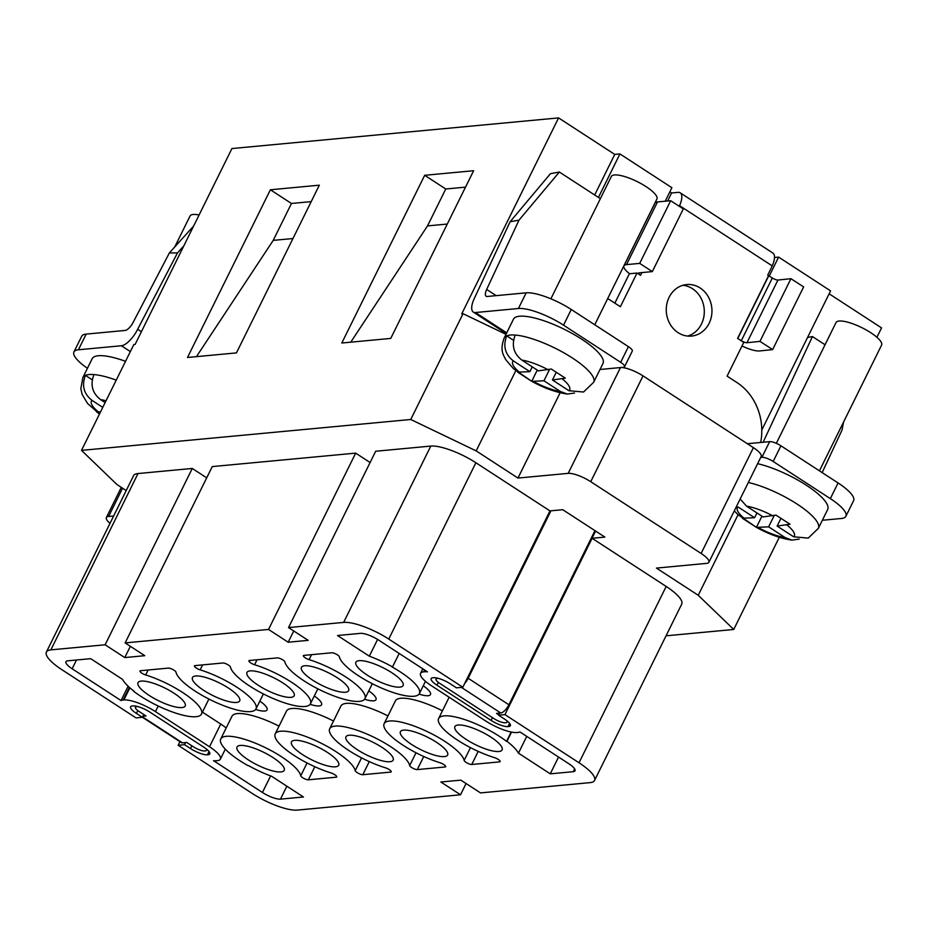 <?xml version="1.0" encoding="UTF-8"?>
<svg xmlns="http://www.w3.org/2000/svg" width="928" height="928" viewBox="0 0 928 928"><rect width="100%" height="100%" fill="white"/><g stroke="black" fill="none" stroke-linecap="round" stroke-linejoin="round"><path stroke-width="1.39" d="M594.755 324.765L656.92 198.998A25.416 6.856 -153.7 0 0 641.77 184.022A25.416 6.856 -153.7 0 0 614.464 174.951A25.416 6.856 -153.7 0 0 611.343 176.471L550.884 298.804M593.676 382.266L583.538 392.022L568.98 390.734L552.45 379.981L565.314 378.148L551.278 369.019L538.402 370.852L521.884 360.11C513.59 353.638 511.363 345.286 515.202 335.054A49.926 13.468 -153.7 0 1 567.75 355.088A49.926 13.468 -153.7 0 1 593.676 382.266L602.98 363.463A49.926 13.468 -153.7 0 0 573.214 334.045A49.926 13.468 -153.7 0 0 519.599 316.228A49.926 13.468 -153.7 0 0 513.451 319.209L504.159 338.024C499.647 350.807 503.44 354.693 505.702 359.623L513.404 368.636L531.721 381.304L517.673 372.174L529.9 371.652L513.37 360.911C505.087 354.461 502.86 346.109 506.688 335.855L513.52 340.298M515.202 335.054A49.926 13.468 -153.7 0 0 510.307 335.043A49.926 13.468 -153.7 0 0 506.688 335.855A49.926 13.468 -153.7 0 0 504.159 338.024M543.936 380.782L560.466 391.523L567.333 394.052C556.208 392.474 544.365 388.24 531.802 381.35L543.936 380.782L549.399 369.738M574.525 393.043L567.333 394.052M666.049 635.819L733.735 629.474L698.239 595.266L656.432 568.087L706.649 563.377A18.154 4.895 -153.7 0 0 708.888 562.298A18.154 4.895 -153.7 0 0 701.116 553.448L590.742 481.69A18.154 4.895 -153.7 0 0 568.191 473.361L620.472 367.569L599.998 369.483L623.442 367.291A9.083 2.448 -153.7 0 0 624.556 366.746A9.083 2.448 -153.7 0 0 620.681 362.326L628.418 346.654L571.265 309.5A36.308 9.79 -153.7 0 0 526.164 292.83L487.246 296.484A9.083 3.503 123 0 1 486.168 296.252A9.083 3.503 123 0 1 486.655 289.455L519.019 220.11L510.11 221.734L550.466 173.664L559.375 172.04L600.358 198.685M628.418 346.654A9.083 2.448 26.3 0 1 632.304 351.074L624.556 366.746M620.681 362.326L563.528 325.171A36.308 9.79 -153.7 0 0 518.416 308.502L475.449 312.539L506.711 332.862M506.352 333.581L473.303 312.086A18.154 7.006 -57 0 1 474.684 297.656L510.11 221.734M473.303 312.086A18.154 7.006 -57 0 0 475.449 312.539M519.019 220.11L559.375 172.04M537.254 370.098L531.721 381.304M532.266 366.862L529.9 371.652M556.15 372.499L552.45 379.981M819.447 470.832L881.6 345.077A25.416 6.856 -153.7 0 0 866.45 330.101A25.416 6.856 -153.7 0 0 839.156 321.03A25.416 6.856 -153.7 0 0 836.024 322.55L776.33 443.34M761.934 516.177L756.401 527.371L768.628 526.849L785.158 537.602L792.013 540.119C780.9 538.553 769.057 534.319 756.494 527.429L738.096 514.704L734.292 510.899M744.558 518.659A31.772 8.572 -153.7 0 1 738.05 506.978L754.58 517.72L742.365 518.242L756.401 527.371M808.23 538.089L793.66 536.802L777.13 526.06L790.006 524.227L775.959 515.098L763.094 516.931L746.564 506.178L740.161 499.009M799.217 539.11L792.013 540.119M760.716 457.423L761.9 457.307A9.083 2.448 26.3 0 1 773.186 461.471L780.924 445.8L838.077 482.954A36.308 9.79 26.3 0 1 853.609 500.644L845.872 516.316A36.308 9.79 26.3 0 1 841.394 518.485L822.347 520.272M747.353 443.723L769.648 441.635L761.9 457.307M780.924 445.8A9.083 2.448 -153.7 0 0 769.648 441.635M773.186 461.471L830.34 498.626A36.308 9.79 26.3 0 1 845.872 516.316M748.328 482.49A49.926 13.468 -153.7 0 1 797.384 504.264A49.926 13.468 -153.7 0 1 818.368 528.334L827.66 509.53A49.926 13.468 -153.7 0 0 806.676 485.46A49.926 13.468 -153.7 0 0 757.619 463.687M822.162 472.607L842.009 430.093L843.587 421.985M825.05 344.764L812.441 336.562L763.118 442.25M812.441 336.562L807.557 337.456M774.08 515.817L768.628 526.849M756.946 512.929L754.58 517.72M780.831 518.578L777.13 526.06M199.091 214.994A25.416 6.856 -153.7 0 0 193.175 214.472A25.416 6.856 -153.7 0 0 190.054 215.992L174.754 246.952M125.535 361.317A49.926 13.468 -153.7 0 0 98.31 355.749A49.926 13.468 -153.7 0 0 92.162 358.73L82.87 377.545L80.829 388.646L82.116 394.388L87.534 403.448L99.493 414.016M116.244 380.12A49.926 13.468 -153.7 0 0 93.914 374.576A49.926 13.468 -153.7 0 0 89.018 374.552A49.926 13.468 -153.7 0 0 85.399 375.376L92.232 379.807M100.514 411.928L96.384 411.696L99.505 413.969M82.87 377.545A49.926 13.468 -153.7 0 1 85.399 375.376C81.571 385.63 83.798 393.971 92.081 400.42L102.776 407.38M105.142 402.578L100.584 399.632C92.301 393.147 90.074 384.795 93.914 374.576M87.452 368.277A36.308 9.79 26.3 0 1 73.962 351.944L81.699 336.272A36.308 9.79 26.3 0 1 86.176 334.103L125.094 330.449A9.083 3.503 -57 0 0 133.006 322.631L169.383 252.915L177.468 252.938L183.79 245.932M73.962 351.944A36.308 9.79 26.3 0 1 78.428 349.775L121.394 345.75L130.349 351.573M121.394 345.75A18.154 7.006 123 0 0 137.646 329.278L177.468 252.938M169.383 252.915L193.639 226.014M137.646 329.278L141.404 331.714M142.576 716.915L182.468 742.852L186.714 742.458L193.384 746.785A9.083 2.448 -153.7 0 0 204.67 750.949L205.401 750.891A9.083 2.448 -153.7 0 0 206.515 750.346A9.083 2.448 -153.7 0 0 205.9 748.618M182.468 742.852A9.083 3.503 123 0 1 181.389 742.62L142.402 717.274L136.01 717.889L61.932 669.726A36.308 9.79 -153.7 0 1 46.4 652.048L133.551 475.716A36.308 9.79 -153.7 0 1 138.017 473.547L192.27 468.454L105.119 644.786L50.866 649.867A36.308 9.79 -153.7 0 0 46.4 652.048M137.912 706.591A9.083 2.448 -153.7 0 0 137.286 706.602L136.555 706.672A9.083 2.448 -153.7 0 0 135.442 707.217A9.083 2.448 -153.7 0 0 139.328 711.637L145.998 715.975L142.889 716.265M709.12 323.327A25.868 22.829 84.6 0 0 708.145 296.519A25.868 22.829 84.6 0 0 686.697 284.56A25.868 22.829 84.6 0 0 669.1 297.308A25.868 22.829 84.6 0 0 670.074 324.116A25.868 22.829 84.6 0 0 691.534 336.075A25.868 22.829 84.6 0 0 709.12 323.327M687.66 336.064A25.868 22.829 84.6 0 0 701.464 324.046A25.868 22.829 84.6 0 0 682.904 285.29M667.638 200.982L671.594 192.966L678.066 192.363A18.154 7.006 123 0 1 680.212 192.815A18.154 7.006 123 0 1 679.563 205.668L772.282 265.918L767.711 275.175L772.316 277.971A4.536 1.23 -153.7 0 0 777.931 280.036A4.536 1.23 -153.7 0 0 777.942 280.036L790.946 278.69L803.636 286.891L772.653 349.589L759.661 350.946A20.88 5.626 26.3 0 1 759.58 350.946A20.88 5.626 26.3 0 1 741.982 346.005M768.558 275.72L737.574 338.407L741.333 340.669A4.536 1.23 -153.7 0 0 746.947 342.734A4.536 1.23 -153.7 0 0 746.959 342.734L759.951 341.376L772.653 349.589M607.678 298.63A54.474 48.059 -95.4 0 1 610.543 300.347L620.368 306.739L637.026 273.041L629.602 273.737A20.88 5.626 26.3 0 1 623.952 265.872A20.88 5.626 26.3 0 1 626.516 264.631L639.694 263.39L652.326 271.602L639.16 272.844A4.536 1.23 -153.7 0 0 638.592 273.11A4.536 1.23 -153.7 0 0 640.54 275.326L637.026 273.041M614.846 303.143L629.439 273.621L614.846 303.143M623.952 265.872L654.936 203.186A20.88 5.626 26.3 0 1 657.5 201.933L670.677 200.703L683.31 208.916L652.326 271.602M679.296 206.294L679.609 205.668M772.258 265.907A18.154 7.006 -57 0 0 772.896 253.066L680.212 192.815M737.574 338.407L743.757 342.432L727.1 376.13L736.925 382.522A54.474 48.059 -95.4 0 1 760.682 442.47M461.355 687.37L500.772 712.994A9.083 3.503 -57 0 0 508.904 704.758L594.952 530.654M500.772 712.994L496.515 713.388L498.754 714.85M508.904 704.758L468.176 678.287A9.083 3.503 123 0 1 464.742 683.356M468.176 678.287L550.942 510.818M506.456 720.43A9.083 2.448 26.3 0 1 507.071 722.146A9.083 2.448 26.3 0 1 505.957 722.692L505.215 722.761A9.083 2.448 26.3 0 1 493.94 718.597L439.872 683.449A9.083 2.448 26.3 0 1 435.998 679.029A9.083 2.448 26.3 0 1 437.111 678.484L437.842 678.414A9.083 2.448 26.3 0 1 438.468 678.403M737.806 338.384L768.79 275.697M759.951 341.376L790.946 278.69M671.594 192.966L669.854 191.841M639.694 263.39L670.677 200.703M423.238 685.78A19.523 5.266 26.3 0 1 430.488 694.55A19.523 5.266 26.3 0 1 428.086 695.71A19.523 5.266 26.3 0 1 419.062 694.098M368.764 690.884A19.523 5.266 26.3 0 1 376.014 699.654A19.523 5.266 26.3 0 1 373.613 700.826A19.523 5.266 26.3 0 1 364.6 699.213M314.302 695.988A19.523 5.266 26.3 0 1 321.552 704.77A19.523 5.266 26.3 0 1 319.151 705.93A19.523 5.266 26.3 0 1 310.126 704.317M259.828 701.104A19.523 5.266 26.3 0 1 267.078 709.874A19.523 5.266 26.3 0 1 264.677 711.045A19.523 5.266 26.3 0 1 255.652 709.433M220.736 738.978A44.486 11.994 26.3 0 1 226.212 736.322A44.486 11.994 26.3 0 1 270.013 750.021A44.486 11.994 26.3 0 1 300.742 775.785A4.536 1.23 -153.7 0 0 303.874 778.418A4.536 1.23 -153.7 0 0 308.34 779.81L336.168 777.2A4.536 1.23 -153.7 0 0 336.725 776.933A4.536 1.23 -153.7 0 0 335.136 774.95A4.536 1.23 -153.7 0 0 331.029 772.943A44.486 11.994 26.3 0 1 290.812 753.223A44.486 11.994 26.3 0 1 275.21 733.874A44.486 11.994 26.3 0 1 280.685 731.218A44.486 11.994 26.3 0 1 324.475 744.917A44.486 11.994 26.3 0 1 355.204 770.669A4.536 1.23 -153.7 0 0 358.347 773.302A4.536 1.23 -153.7 0 0 362.813 774.706L390.642 772.096A4.536 1.23 -153.7 0 0 391.198 771.818A4.536 1.23 -153.7 0 0 389.609 769.846A4.536 1.23 -153.7 0 0 385.503 767.827A44.486 11.994 26.3 0 1 345.274 748.119A44.486 11.994 26.3 0 1 329.684 728.77A44.486 11.994 26.3 0 1 335.147 726.102A44.486 11.994 26.3 0 1 378.949 739.802A44.486 11.994 26.3 0 1 409.677 765.565A4.536 1.23 -153.7 0 0 412.809 768.198A4.536 1.23 -153.7 0 0 417.287 769.59L445.104 766.98A4.536 1.23 -153.7 0 0 445.672 766.714A4.536 1.23 -153.7 0 0 444.071 764.73A4.536 1.23 -153.7 0 0 439.976 762.723A44.486 11.994 26.3 0 1 399.748 743.015A44.486 11.994 26.3 0 1 384.146 723.654A44.486 11.994 26.3 0 1 389.621 720.998A44.486 11.994 26.3 0 1 433.422 734.698A44.486 11.994 26.3 0 1 464.151 760.45A4.536 1.23 -153.7 0 0 467.283 763.083A4.536 1.23 -153.7 0 0 471.749 764.486L499.577 761.876A4.536 1.23 -153.7 0 0 500.134 761.598A4.536 1.23 -153.7 0 0 498.545 759.626A4.536 1.23 -153.7 0 0 494.438 757.619A44.486 11.994 26.3 0 1 454.221 737.899A44.486 11.994 26.3 0 1 438.619 718.55A44.486 11.994 26.3 0 1 444.094 715.882A44.486 11.994 26.3 0 1 506.537 741.368L506.978 741.333A45.391 12.238 26.3 0 1 518.462 753.153L550.258 773.836L573.237 771.678A14.523 3.921 -153.7 0 0 575.024 770.808A14.523 3.921 -153.7 0 0 568.818 763.732L519.912 731.937A25.416 6.856 26.3 0 1 517.812 732.482L517.082 732.54A25.416 6.856 26.3 0 1 485.506 720.882L431.439 685.734A25.416 6.856 26.3 0 1 420.57 673.357A25.416 6.856 26.3 0 1 423.702 671.837L424.432 671.768A25.416 6.856 26.3 0 1 427.437 671.826L378.531 640.03A14.523 3.921 -153.7 0 0 360.493 633.36L337.514 635.518L369.321 656.189A45.391 12.238 26.3 0 1 392.521 666.919L392.092 666.965A44.486 11.994 26.3 0 1 419.375 693.599A44.486 11.994 26.3 0 1 378.311 686.616A44.486 11.994 26.3 0 1 339.37 656.804A4.536 1.23 -153.7 0 0 336.238 654.17A4.536 1.23 -153.7 0 0 331.772 652.778L303.943 655.388A4.536 1.23 -153.7 0 0 303.386 655.655A4.536 1.23 -153.7 0 0 304.976 657.627A4.536 1.23 -153.7 0 0 309.082 659.646A44.486 11.994 26.3 0 1 349.299 679.354A44.486 11.994 26.3 0 1 364.901 698.714A44.486 11.994 26.3 0 1 323.837 691.731A44.486 11.994 26.3 0 1 284.908 661.908A4.536 1.23 -153.7 0 0 281.764 659.286A4.536 1.23 -153.7 0 0 277.298 657.882L249.47 660.492A4.536 1.23 -153.7 0 0 248.913 660.759A4.536 1.23 -153.7 0 0 250.502 662.743A4.536 1.23 -153.7 0 0 254.608 664.75A44.486 11.994 26.3 0 1 294.837 684.47A44.486 11.994 26.3 0 1 310.428 703.818A44.486 11.994 26.3 0 1 269.364 696.835A44.486 11.994 26.3 0 1 230.434 667.023A4.536 1.23 -153.7 0 0 227.302 664.39A4.536 1.23 -153.7 0 0 222.824 662.998L194.996 665.608A4.536 1.23 -153.7 0 0 194.439 665.875A4.536 1.23 -153.7 0 0 196.04 667.847A4.536 1.23 -153.7 0 0 200.135 669.865A44.486 11.994 26.3 0 1 240.364 689.574A44.486 11.994 26.3 0 1 255.966 708.934A44.486 11.994 26.3 0 1 214.902 701.951A44.486 11.994 26.3 0 1 175.96 672.127A4.536 1.23 -153.7 0 0 172.828 669.494A4.536 1.23 -153.7 0 0 168.362 668.102L140.534 670.712A4.536 1.23 -153.7 0 0 139.977 670.979A4.536 1.23 -153.7 0 0 141.566 672.962A4.536 1.23 -153.7 0 0 145.673 674.969A44.486 11.994 26.3 0 1 185.89 694.689A44.486 11.994 26.3 0 1 201.492 714.038A44.486 11.994 26.3 0 1 174.789 712.797A44.486 11.994 26.3 0 1 133.574 691.209L133.992 691.174A45.391 12.238 26.3 0 1 122.496 679.342L90.7 658.671L67.721 660.829A14.523 3.921 -153.7 0 0 65.934 661.699A14.523 3.921 -153.7 0 0 72.14 668.775L121.046 700.559A25.416 6.856 26.3 0 1 123.146 700.025L123.876 699.956A25.416 6.856 26.3 0 1 155.452 711.625L209.519 746.773A25.416 6.856 26.3 0 1 220.388 759.15A25.416 6.856 26.3 0 1 217.268 760.67L216.526 760.74A25.416 6.856 26.3 0 1 213.521 760.682L262.427 792.477A14.523 3.921 -153.7 0 0 280.465 799.136L303.444 796.99L271.649 776.307A45.391 12.238 26.3 0 1 248.437 765.577L248.02 765.623A44.486 11.994 26.3 0 1 220.736 738.978L231.965 716.254A44.486 11.994 26.3 0 1 237.44 713.597A44.486 11.994 26.3 0 1 279.026 726.148M275.21 733.874L286.439 711.15A44.486 11.994 26.3 0 1 291.914 708.493A44.486 11.994 26.3 0 1 333.5 721.033M329.684 728.77L340.912 706.034A44.486 11.994 26.3 0 1 346.388 703.378A44.486 11.994 26.3 0 1 387.962 715.929M384.146 723.654L395.374 700.93A44.486 11.994 26.3 0 1 400.85 698.274A44.486 11.994 26.3 0 1 442.436 710.813M511.154 732.03L506.537 741.368M444.384 756.598A26.32 7.099 -153.7 0 0 447.621 755.032A26.32 7.099 -153.7 0 0 431.938 739.523A26.32 7.099 -153.7 0 0 403.668 730.127A26.32 7.099 -153.7 0 0 400.42 731.705A26.32 7.099 -153.7 0 0 416.115 747.202A26.32 7.099 -153.7 0 0 444.384 756.598M498.858 751.494A26.32 7.099 -153.7 0 0 502.094 749.917A26.32 7.099 -153.7 0 0 486.411 734.408A26.32 7.099 -153.7 0 0 458.13 725.012A26.32 7.099 -153.7 0 0 454.894 726.589A26.32 7.099 -153.7 0 0 470.589 742.098A26.32 7.099 -153.7 0 0 498.858 751.494M399.852 687.126A26.32 7.099 -153.7 0 0 403.1 685.56A26.32 7.099 -153.7 0 0 387.405 670.051A26.32 7.099 -153.7 0 0 359.136 660.655A26.32 7.099 -153.7 0 0 355.888 662.232A26.32 7.099 -153.7 0 0 371.583 677.73A26.32 7.099 -153.7 0 0 399.852 687.126M345.39 692.242A26.32 7.099 -153.7 0 0 348.626 690.664A26.32 7.099 -153.7 0 0 332.932 675.155A26.32 7.099 -153.7 0 0 304.662 665.759A26.32 7.099 -153.7 0 0 301.426 667.336A26.32 7.099 -153.7 0 0 317.109 682.846A26.32 7.099 -153.7 0 0 345.39 692.242M290.916 697.346A26.32 7.099 -153.7 0 0 294.153 695.78A26.32 7.099 -153.7 0 0 278.47 680.27A26.32 7.099 -153.7 0 0 250.189 670.874A26.32 7.099 -153.7 0 0 246.952 672.44A26.32 7.099 -153.7 0 0 262.647 687.95A26.32 7.099 -153.7 0 0 290.916 697.346M389.922 761.714A26.32 7.099 -153.7 0 0 393.159 760.136A26.32 7.099 -153.7 0 0 377.464 744.627A26.32 7.099 -153.7 0 0 349.195 735.231A26.32 7.099 -153.7 0 0 345.958 736.809A26.32 7.099 -153.7 0 0 361.642 752.318A26.32 7.099 -153.7 0 0 389.922 761.714M236.443 702.461A26.32 7.099 -153.7 0 0 239.691 700.884A26.32 7.099 -153.7 0 0 223.996 685.374A26.32 7.099 -153.7 0 0 195.727 675.978A26.32 7.099 -153.7 0 0 192.479 677.556A26.32 7.099 -153.7 0 0 208.174 693.065A26.32 7.099 -153.7 0 0 236.443 702.461M335.449 766.818A26.32 7.099 -153.7 0 0 338.685 765.252A26.32 7.099 -153.7 0 0 323.002 749.743A26.32 7.099 -153.7 0 0 294.721 740.347A26.32 7.099 -153.7 0 0 291.485 741.913A26.32 7.099 -153.7 0 0 307.18 757.422A26.32 7.099 -153.7 0 0 335.449 766.818M181.981 707.565A26.32 7.099 -153.7 0 0 185.217 705.988A26.32 7.099 -153.7 0 0 169.522 690.49A26.32 7.099 -153.7 0 0 141.253 681.094A26.32 7.099 -153.7 0 0 138.017 682.66A26.32 7.099 -153.7 0 0 153.7 698.169A26.32 7.099 -153.7 0 0 181.981 707.565M280.975 771.934A26.32 7.099 -153.7 0 0 284.212 770.356A26.32 7.099 -153.7 0 0 268.528 754.847A26.32 7.099 -153.7 0 0 240.259 745.451A26.32 7.099 -153.7 0 0 237.011 747.028A26.32 7.099 -153.7 0 0 252.706 762.538A26.32 7.099 -153.7 0 0 280.975 771.934M829.133 293.805L881.554 327.886L876.914 337.282M779.3 537.289L733.735 629.474M390.746 338.418L473.628 170.717L424.688 175.299L341.806 343.012L390.746 338.418M350.761 342.165L427.518 225.898L447.273 224.054M465.508 187.143L445.753 188.999L427.518 225.898M445.753 188.999L424.688 175.299M568.191 473.361L517.975 478.071L476.168 450.892L410.756 419.491L81.513 450.382L133.806 344.578L135.094 344.462L231.93 148.55L558.575 117.902L614.742 154.419L619.939 153.932L671.895 187.711L665.225 201.214M774.509 257.485L778.615 257.102L830.572 290.882L761.795 430.047M179.916 741.669L178.141 745.277L252.207 793.428A36.308 9.79 -153.7 0 0 297.32 810.098L460.52 794.786L466.076 783.522M549.968 510.899L462.828 687.23L388.751 639.067A36.308 9.79 -153.7 0 0 343.638 622.41L288.538 627.583L375.678 451.252L430.789 446.078A36.308 9.79 -153.7 0 1 475.89 462.747L549.968 510.899L562.739 509.704L604.87 537.092L592.099 538.298L504.948 714.618L579.026 762.781L666.176 586.45L592.099 538.298M370.11 462.515L355.679 453.131L212.268 466.587L125.129 642.907L268.528 629.451L288.19 642.234L308.189 640.355L288.538 627.583M355.679 453.131L268.528 629.451M460.52 794.786L440.858 782.002L460.856 780.135L480.518 792.906L590.092 782.629A36.308 9.79 -153.7 0 0 594.558 780.46A36.308 9.79 -153.7 0 0 579.026 762.781M206.7 477.839L192.27 468.454M594.558 780.46L681.709 604.14A36.308 9.79 -153.7 0 0 666.176 586.45M113.634 516.003L108.599 516.478A18.154 4.895 -153.7 0 0 106.372 517.557A18.154 4.895 -153.7 0 0 110.003 523.357M81.513 450.382L117.009 484.578L126.208 490.564M701.116 553.448L753.408 447.656L643.034 375.898L590.742 481.69M753.408 447.656A18.154 4.895 26.3 0 1 761.169 456.495L708.888 562.298M505.992 334.312L463.037 313.699L461.75 313.826L558.575 117.902M620.472 367.569A18.154 4.895 26.3 0 1 643.034 375.898M236.443 352.895L319.325 185.182L270.384 189.776L187.502 357.477L236.443 352.895M463.037 313.699L410.756 419.491M515.806 370.701L476.168 450.892M560.141 392.753L517.975 478.071M738.073 514.68L698.239 595.266M614.742 154.419L594.686 194.996M619.939 153.932L598.432 197.432M778.615 257.102L769.277 276.01M105.119 644.786L124.781 657.569L144.78 655.69L125.129 642.907M178.141 745.277L184.521 744.674L190.484 748.56A13.618 3.677 -153.7 0 0 207.396 754.8L208.139 754.731A13.618 3.677 -153.7 0 0 209.809 753.919A13.618 3.677 -153.7 0 0 203.986 747.295L149.918 712.136A13.618 3.677 -153.7 0 0 133.006 705.895L132.275 705.964A13.618 3.677 -153.7 0 0 130.593 706.776A13.618 3.677 -153.7 0 0 136.428 713.412L142.39 717.286L143.759 714.525M462.828 687.23L456.437 687.822L450.474 683.948A13.618 3.677 -153.7 0 0 433.562 677.695L432.831 677.765A13.618 3.677 -153.7 0 0 431.149 678.577A13.618 3.677 -153.7 0 0 436.972 685.212L491.04 720.36A13.618 3.677 -153.7 0 0 507.952 726.612L508.683 726.543A13.618 3.677 -153.7 0 0 510.365 725.731A13.618 3.677 -153.7 0 0 504.542 719.096L498.568 715.221L504.948 714.618M558.552 757.062L550.258 773.836M526.744 736.38L518.462 753.153M511.537 732.099L506.978 741.333M128.134 686.221L121.046 700.559M399.179 653.451L392.521 666.919M377.603 639.438L369.321 656.189M202.432 712.136L220.748 724.049A25.416 6.856 26.3 0 1 226.177 727.993M595.59 531.06L592.018 538.298L591.124 538.379M499.612 713.098L498.568 715.221M185.565 742.562L184.521 744.674M293.758 630.97L288.19 642.234M130.349 646.306L124.781 657.569M196.458 356.642L273.215 240.375L291.45 203.476L270.384 189.776M311.205 201.62L291.45 203.476M292.97 238.531L273.215 240.375M533.925 381.721A31.772 8.572 -153.7 0 0 560.466 391.523M513.37 360.911A31.772 8.572 -153.7 0 0 519.877 372.592M548.425 369.912A31.772 8.572 -153.7 0 0 521.884 360.11M571.265 309.5L563.528 325.171M526.164 292.83L518.416 308.502M486.655 289.455L496.178 295.649M568.98 390.734A31.772 8.572 -153.7 0 0 562.472 379.042M758.605 527.788A31.772 8.572 -153.7 0 0 785.158 537.602M773.105 515.991A31.772 8.572 -153.7 0 0 746.564 506.178M838.077 482.954L830.34 498.626M793.66 536.802A31.772 8.572 -153.7 0 0 787.153 525.12M92.081 400.42A31.772 8.572 -153.7 0 0 98.588 412.113M106.024 400.792A31.772 8.572 -153.7 0 0 100.584 399.632M86.176 334.103L78.428 349.775M741.333 340.669L772.316 277.971M640.54 275.326L641.886 272.588M746.959 342.734L777.942 280.036M626.516 264.631L657.5 201.933M307.064 762.978L300.742 775.785M361.537 757.863L355.204 770.669M416.011 752.759L409.677 765.565M470.473 747.643L464.151 760.45M388.751 639.067L475.89 462.747M343.638 622.41L430.789 446.078M122.577 488.198L108.599 516.478M50.866 649.867L138.017 473.547M574.629 768.86L573.237 771.678M286.856 786.202L280.465 799.136M270.605 775.924L262.427 792.477M76.479 660.005L72.14 668.775M500.018 760.995L499.577 761.876M478.222 751.39L471.749 764.486M445.544 766.099L445.104 766.98M423.748 756.506L417.287 769.59M391.071 771.214L390.642 772.096M369.274 761.61L362.813 774.706M336.609 776.318L336.168 777.2M314.812 766.725L308.34 779.81M220.748 724.049L209.519 746.773M158.224 706.022L155.452 711.625M129.885 687.81L123.876 699.956M129.398 687.381L123.146 700.025M148.12 670.004L145.673 674.969M202.594 664.889L200.135 669.865M257.068 659.785L254.608 664.75M311.53 654.669L309.082 659.646M425.14 670.329L424.432 671.768M424.618 669.981L423.702 671.837M492.408 717.599L491.04 720.36M509.576 723.318L507.952 726.612M438.376 682.382L436.972 685.212M509.994 723.898L508.683 726.543M191.852 745.787L190.484 748.56M209.032 751.518L207.396 754.8M137.82 710.581L136.428 713.412M209.438 752.098L208.139 754.731M818.368 528.334L808.23 538.101M206.515 750.346L206.956 749.453M135.442 707.217L135.975 706.127M507.071 722.146L507.512 721.265M435.998 679.029L436.531 677.939M449.152 697.241L438.619 718.55M225.318 749.163L220.388 759.15M208.904 699.039L201.492 714.038M263.378 693.935L255.966 708.934M317.84 688.82L310.428 703.818M372.314 683.716L364.901 698.714M425.453 681.303L419.375 693.599M422.808 668.81L420.57 673.357M121.29 487.362L106.372 517.557"/></g></svg>
